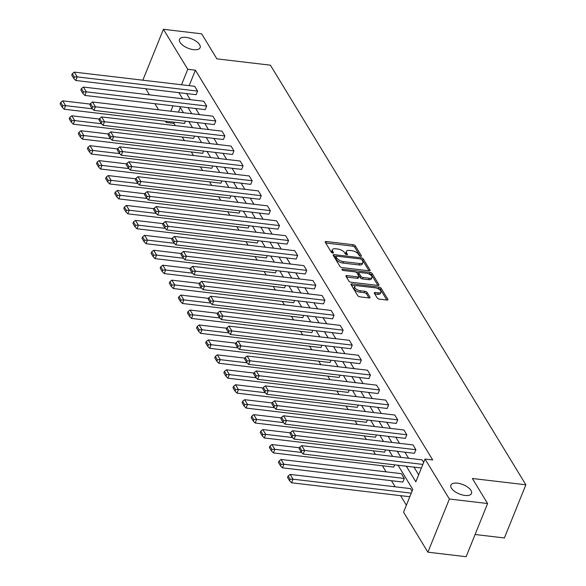 <?xml version="1.0" encoding="UTF-8"?>
<svg xmlns="http://www.w3.org/2000/svg" width="586" height="586" viewBox="0 0 586 586"><rect width="100%" height="100%" fill="white"/><g stroke="black" fill="none" stroke-linecap="round" stroke-linejoin="round"><path stroke-width="0.88" d="M457.476 483.172A11.112 5.01 22 0 0 450.898 485.142A11.112 5.01 22 0 0 454.509 491.31A11.112 5.01 22 0 0 464.94 495.434A11.112 5.01 22 0 0 471.51 493.471A11.112 5.01 22 0 0 467.899 487.303A11.112 5.01 22 0 0 457.476 483.172M186.084 37.394A11.112 5.01 22 0 0 179.514 39.365A11.112 5.01 22 0 0 183.125 45.532A11.112 5.01 22 0 0 193.548 49.656A11.112 5.01 22 0 0 200.119 47.693A11.112 5.01 22 0 0 196.515 41.525A11.112 5.01 22 0 0 186.084 37.394M360.72 256.346A1.194 0.535 22 0 0 361.423 256.133A1.194 0.535 22 0 0 361.372 255.811L355.284 245.82A1.707 0.769 22 0 0 353.212 244.706L326.197 241.52A1.707 0.769 22 0 0 325.193 241.82A1.707 0.769 22 0 0 325.274 242.282L331.354 252.273A1.194 0.535 22 0 0 332.804 253.049A1.194 0.535 22 0 0 333.507 252.837A1.194 0.535 22 0 0 333.456 252.515L332.665 251.226A5.457 2.461 22 0 1 332.416 249.746A5.457 2.461 22 0 1 335.639 248.779L337.888 249.05A5.457 2.461 22 0 1 344.524 252.625L345.308 253.914A1.194 0.535 22 0 0 346.758 254.698A1.194 0.535 22 0 0 347.469 254.485A1.194 0.535 22 0 0 347.41 254.163L346.626 252.874A5.457 2.461 22 0 1 346.37 251.394A5.457 2.461 22 0 1 349.593 250.427L351.849 250.691A5.457 2.461 22 0 1 358.478 254.273L359.269 255.562A1.194 0.535 22 0 0 360.72 256.346M377.245 298.025A1.707 0.769 22 0 0 379.318 299.138L386.899 300.032A1.707 0.769 22 0 0 387.91 299.732A1.707 0.769 22 0 0 387.829 299.27L381.076 288.173A1.707 0.769 22 0 0 379.003 287.059L351.988 283.873A1.707 0.769 22 0 0 350.977 284.173A1.707 0.769 22 0 0 351.058 284.635L357.812 295.732A1.707 0.769 22 0 0 359.885 296.846L369.041 297.93A1.707 0.769 22 0 0 370.044 297.622A1.707 0.769 22 0 0 369.971 297.161L367.078 292.414A1.707 0.769 22 0 0 365.005 291.301L360.463 290.766A4.556 2.058 22 0 1 356.185 289.066A4.556 2.058 22 0 1 354.706 286.539A4.556 2.058 22 0 1 357.401 285.734L375.187 287.829A4.556 2.058 22 0 1 379.464 289.521A4.556 2.058 22 0 1 380.944 292.055A4.556 2.058 22 0 1 378.248 292.861L375.282 292.509A1.707 0.769 22 0 0 374.278 292.81A1.707 0.769 22 0 0 374.359 293.271L377.245 298.025M142.852 80.194L163.421 29.3L201.643 33.812L216.893 58.856L270.402 65.171L525.869 484.798L472.36 478.484L487.603 503.535L449.381 499.023L427.897 552.188L403.556 512.201L412.756 489.427L398.033 465.233M163.421 29.3L187.762 69.287L181.514 84.758M406.34 466.214L415.833 481.809L425.033 459.036L432.68 459.937L195.409 70.188L187.762 69.287M425.033 459.036L449.381 499.023M369.099 270.791A1.707 0.769 22 0 0 370.103 270.49A1.707 0.769 22 0 0 370.03 270.029L363.269 258.939A1.707 0.769 22 0 0 361.196 257.818L334.181 254.632A1.707 0.769 22 0 0 333.178 254.932A1.707 0.769 22 0 0 333.258 255.393L340.012 266.491A1.707 0.769 22 0 0 342.085 267.604L369.099 270.791M372.176 273.552L378.93 284.65A1.707 0.769 22 0 1 379.003 285.111A1.707 0.769 22 0 1 377.999 285.411L350.985 282.225A1.707 0.769 22 0 1 348.912 281.112L346.018 276.365A1.707 0.769 22 0 1 345.938 275.903A1.707 0.769 22 0 1 346.949 275.596L357.907 276.892A1.707 0.769 22 0 0 358.91 276.592A1.707 0.769 22 0 0 358.83 276.131L356.918 272.981A1.707 0.769 22 0 0 354.845 271.86L343.433 270.512A1.194 0.535 22 0 1 342.319 270.073A1.194 0.535 22 0 1 341.931 269.413A1.194 0.535 22 0 1 342.634 269.201L370.103 272.439A1.707 0.769 22 0 1 372.176 273.552L371.59 274.995L377.933 285.404M487.603 503.535L466.126 556.7L427.897 552.188M475.092 534.505L504.392 537.963L525.869 484.798M404.296 478.454L283.932 464.251L281.016 459.468L401.381 473.664L404.296 478.454L402.846 482.044L282.481 467.848L283.932 464.251L281.075 464.383L279.031 461.028L278.453 462.464L280.489 465.819L281.075 464.383M385.566 449.894L384.65 452.158L264.286 437.962L265.736 434.373L262.88 434.497L260.836 431.142L260.257 432.578L262.301 435.933L262.88 434.497M367.371 420.016L366.455 422.272L246.091 408.076L247.548 404.487L244.684 404.611L242.641 401.256L242.062 402.692L244.106 406.047L244.684 404.611M349.175 390.13L348.26 392.393L227.903 378.197L229.353 374.601L226.489 374.725L224.453 371.37L223.867 372.813L225.91 376.161L226.489 374.725M330.98 360.244L330.072 362.507L209.707 348.311L211.158 344.715L208.301 344.839L206.257 341.492L205.679 342.927L207.715 346.282L208.301 344.839M312.792 330.358L311.877 332.621L191.512 318.425L192.962 314.829L190.106 314.96L188.062 311.606L187.483 313.041L189.527 316.396L190.106 314.96M294.597 300.471L293.681 302.735L173.317 288.539L174.775 284.95L171.91 285.074L169.867 281.72L169.288 283.155L171.332 286.51L171.91 285.074M276.402 270.593L275.486 272.849L155.129 258.653L156.579 255.064L153.715 255.188L151.679 251.834L151.093 253.269L153.136 256.624L153.715 255.188M258.206 240.707L257.298 242.97L136.934 228.774L138.384 225.178L135.527 225.302L133.483 221.948L132.905 223.391L134.941 226.738L135.527 225.302M240.018 210.821L239.103 213.084L118.738 198.888L120.189 195.292L117.332 195.416L115.288 192.069L114.71 193.505L116.753 196.859L117.332 195.416M221.823 180.935L220.907 183.198L100.543 169.002L102.001 165.413L99.137 165.538L97.093 162.183L96.514 163.619L98.558 166.973L99.137 165.538M203.628 151.049L202.712 153.312L82.355 139.116L83.805 135.527L80.941 135.652L78.905 132.297L78.319 133.733L80.363 137.087L80.941 135.652M185.432 121.17L184.524 123.434L64.16 109.23L65.61 105.641L62.753 105.766L60.71 102.411L60.131 103.847L62.167 107.201L62.753 105.766M180.298 107.59L178.459 112.138M174.379 122.232L173.925 123.36L175.309 125.631M182.246 137.029L184.407 140.574M191.344 151.972L193.505 155.517M200.441 166.915L202.602 170.46M209.539 181.858L211.7 185.403M218.637 196.801L220.79 200.346M227.734 211.744L229.888 215.289M236.832 226.687L238.985 230.232M245.93 241.63L248.083 245.168M255.02 256.573L257.181 260.111M264.118 271.508L266.278 275.054M273.215 286.451L275.376 289.997M282.313 301.394L284.474 304.94M291.41 316.337L293.564 319.883M300.508 331.28L302.662 334.826M309.606 346.223L311.759 349.769M318.703 361.166L320.857 364.712M327.794 376.109L329.955 379.655M336.891 391.052L339.052 394.59M345.989 405.988L348.15 409.533M355.087 420.931L357.248 424.476M364.184 435.874L366.345 439.419M373.282 450.817L375.436 454.362M382.38 465.76L386.093 471.862M391.477 480.703L395.184 486.805M400.568 495.646L406.384 505.198M194.53 136.106L193.614 138.369L73.257 124.173L74.708 120.584L71.844 120.709L69.807 117.354L69.229 118.79L71.265 122.144L71.844 120.709M212.725 165.992L211.81 168.255L91.445 154.059L92.903 150.47L90.039 150.595L88.003 147.24L87.417 148.676L89.46 152.03L90.039 150.595M230.921 195.878L230.005 198.141L109.641 183.945L111.091 180.349L108.234 180.473L106.191 177.126L105.612 178.562L107.656 181.916L108.234 180.473M249.109 225.764L248.2 228.027L127.836 213.831L129.286 210.235L126.43 210.359L124.386 207.012L123.807 208.448L125.844 211.795L126.43 210.359M267.304 255.65L266.388 257.913L146.031 243.71L147.482 240.121L144.617 240.245L142.581 236.891L142.002 238.334L144.039 241.681L144.617 240.245M285.499 285.529L284.584 287.792L164.226 273.596L165.677 270.007L162.813 270.131L160.776 266.776L160.19 268.212L162.234 271.567L162.813 270.131M303.695 315.415L302.779 317.678L182.414 303.482L183.865 299.893L181.008 300.017L178.964 296.663L178.386 298.098L180.429 301.453L181.008 300.017M321.882 345.3L320.974 347.564L200.61 333.368L202.06 329.772L199.203 329.896L197.16 326.549L196.581 327.984L198.617 331.339L199.203 329.896M340.078 375.187L339.162 377.45L218.805 363.254L220.255 359.658L217.391 359.782L215.355 356.435L214.776 357.87L216.813 361.218L217.391 359.782M358.273 405.073L357.357 407.336L237 393.133L238.451 389.543L235.587 389.668L233.55 386.313L232.964 387.756L235.008 391.104L235.587 389.668M376.468 434.951L375.553 437.215L255.188 423.019L256.639 419.43L253.782 419.554L251.738 416.199L251.16 417.635L253.203 420.99L253.782 419.554M394.656 464.837L393.748 467.101L273.384 452.905L274.834 449.315L271.977 449.44L269.934 446.085L269.355 447.521L271.391 450.876L271.977 449.44M411.255 493.141L293.029 479.194L290.114 474.411L410.478 488.607L412.046 491.185M173.925 123.36L166.278 122.459L165.508 121.185M158.572 109.787L154.858 103.693M149.474 94.844L145.76 88.75M178.92 92.661L182.634 98.756M188.018 107.604L191.732 113.699M197.116 122.547L200.83 128.642M206.213 137.49L209.927 143.585M215.311 152.426L219.025 158.528M224.409 167.369L228.115 173.471M233.506 182.312L237.213 188.414M242.597 197.255L246.31 203.357M251.694 212.198L255.408 218.3M260.792 227.141L264.506 233.235M269.89 242.084L273.603 248.178M278.987 257.027L282.701 263.121M288.085 271.97L291.799 278.064M297.183 286.913L300.889 293.007M306.28 301.849L309.987 307.95M315.371 316.792L319.084 322.893M324.468 331.735L328.182 337.836M333.566 346.678L337.28 352.779M342.663 361.621L346.377 367.722M351.761 376.564L355.475 382.658M360.859 391.507L364.573 397.601M369.956 406.45L373.663 412.544M379.054 421.393L382.761 427.487M388.144 436.336L391.858 442.43M397.242 451.271L400.956 457.373M173.002 105.832L170.819 111.237M166.739 121.331L166.278 122.459M392.649 456.391L388.936 450.297M383.552 441.448L379.838 435.354M374.454 426.505L370.74 420.411M365.356 411.562L361.643 405.468M356.259 396.627L352.545 390.525M347.161 381.684L343.447 375.582M338.063 366.741L334.35 360.639M328.966 351.798L325.259 345.696M319.875 336.855L316.162 330.753M310.778 321.912L307.064 315.817M301.68 306.969L297.966 300.874M292.582 292.026L288.869 285.931M283.485 277.083L279.771 270.988M274.387 262.14L270.673 256.045M265.29 247.204L261.576 241.102M256.192 232.261L252.485 226.159M247.102 217.318L243.388 211.216M238.004 202.375L234.29 196.273M228.906 187.432L225.192 181.33M219.809 172.489L216.095 166.395M210.711 157.546L206.997 151.452M201.613 142.603L197.9 136.509M192.516 127.66L188.802 121.566M183.418 112.717L179.712 106.623M186.568 93.562L190.282 99.664M195.665 108.505L199.379 114.6M204.763 123.448L208.477 129.543M213.861 138.391L217.567 144.486M222.951 153.334L226.665 159.429M232.049 168.27L235.762 174.372M241.146 183.213L244.86 189.315M250.244 198.156L253.958 204.258M259.342 213.099L263.055 219.201M268.439 228.042L272.153 234.144M277.537 242.985L281.251 249.079M286.635 257.928L290.341 264.022M295.725 272.871L299.439 278.965M304.823 287.814L308.536 293.908M313.92 302.757L317.634 308.851M323.018 317.693L326.732 323.794M332.115 332.636L335.829 338.737M341.213 347.579L344.927 353.68M350.311 362.522L354.025 368.623M359.408 377.465L363.115 383.566M368.499 392.408L372.213 398.502M377.596 407.351L381.31 413.445M386.694 422.294L390.408 428.388M395.792 437.237L399.505 443.331M404.889 452.18L408.603 458.274M413.987 467.115L418.668 474.807M195.409 70.188L189.161 85.659M299.739 447.228L299.16 448.664L301.197 452.018L301.783 450.583L299.739 447.228L301.724 445.668L422.088 459.863L423.656 462.442M290.641 432.285L290.063 433.721L292.099 437.075L292.685 435.64L290.641 432.285L292.626 430.725L412.991 444.921L415.906 449.711L295.542 435.515L294.091 439.104L414.456 453.308L415.906 449.711M281.544 417.342L280.965 418.785L283.009 422.132L283.587 420.697L281.544 417.342L283.529 415.782L403.893 429.978L406.809 434.768L286.444 420.572L284.994 424.161L405.358 438.365L406.809 434.768M272.446 402.406L271.867 403.842L273.911 407.189L274.49 405.754L272.446 402.406L274.431 400.839L394.796 415.035L397.711 419.825L277.346 405.629L275.896 409.226L396.261 423.422L397.711 419.825M263.348 387.463L262.77 388.899L264.813 392.246L265.392 390.811L263.348 387.463L265.341 385.896L385.698 400.099L388.613 404.882L268.256 390.686L266.798 394.283L387.163 408.479L388.613 404.882M254.258 372.52L253.672 373.956L255.716 377.311L256.294 375.868L254.258 372.52L256.243 370.96L376.6 385.156L379.516 389.946L259.159 375.743L257.708 379.34L378.065 393.536L379.516 389.946M245.16 357.577L244.574 359.013L246.618 362.368L247.197 360.932L245.16 357.577L247.145 356.017L367.503 370.213L370.425 375.003L250.061 360.8L248.611 364.397L368.968 378.593L370.425 375.003M236.063 342.634L235.484 344.07L237.52 347.425L238.099 345.989L236.063 342.634L238.048 341.074L358.412 355.27L361.328 360.06L240.963 345.865L239.513 349.454L359.87 363.65L361.328 360.06M226.965 327.691L226.386 329.127L228.423 332.482L229.009 331.046L226.965 327.691L228.95 326.131L349.315 340.327L352.23 345.117L231.866 330.922L230.415 334.511L350.78 348.707L352.23 345.117M217.867 312.748L217.289 314.184L219.325 317.539L219.911 316.103L217.867 312.748L219.853 311.188L340.217 325.384L343.132 330.174L222.768 315.979L221.318 319.568L341.682 333.764L343.132 330.174M208.77 297.805L208.191 299.241L210.235 302.596L210.814 301.16L208.77 297.805L210.755 296.245L331.119 310.441L334.035 315.231L213.67 301.036L212.22 304.625L332.584 318.821L334.035 315.231M199.672 282.862L199.094 284.305L201.137 287.653L201.716 286.217L199.672 282.862L201.657 281.302L322.022 295.498L324.937 300.288L204.573 286.093L203.122 289.682L323.487 303.885L324.937 300.288M190.575 267.919L189.996 269.362L192.04 272.71L192.618 271.274L190.575 267.919L192.567 266.359L312.924 280.555L315.839 285.345L195.482 271.15L194.025 274.746L314.389 288.942L315.839 285.345M181.484 252.984L180.898 254.419L182.942 257.767L183.521 256.331L181.484 252.984L183.469 251.416L303.826 265.619L306.742 270.402L186.385 256.207L184.934 259.803L305.291 273.999L306.742 270.402M172.387 238.041L171.801 239.476L173.844 242.831L174.423 241.388L172.387 238.041L174.372 236.473L294.729 250.676L297.644 255.459L177.287 241.264L175.837 244.86L296.194 259.056L297.644 255.459M163.289 223.098L162.71 224.533L164.747 227.888L165.325 226.445L163.289 223.098L165.274 221.537L285.638 235.733L288.554 240.524L168.189 226.321L166.739 229.917L287.096 244.113L288.554 240.524M154.191 208.155L153.613 209.59L155.649 212.945L156.235 211.509L154.191 208.155L156.176 206.594L276.541 220.79L279.456 225.581L159.092 211.378L157.641 214.974L278.006 229.17L279.456 225.581M145.094 193.212L144.515 194.647L146.551 198.002L147.137 196.566L145.094 193.212L147.079 191.651L267.443 205.847L270.358 210.638L149.994 196.442L148.544 200.031L268.908 214.227L270.358 210.638M135.996 178.269L135.417 179.704L137.461 183.059L138.04 181.623L135.996 178.269L137.981 176.708L258.345 190.904L261.261 195.695L140.896 181.499L139.446 185.088L259.81 199.284L261.261 195.695M126.898 163.326L126.32 164.761L128.363 168.116L128.942 166.68L126.898 163.326L128.883 161.765L249.248 175.961L252.163 180.752L131.799 166.556L130.348 170.145L250.713 184.341L252.163 180.752M117.801 148.383L117.222 149.818L119.266 153.173L119.844 151.737L117.801 148.383L119.793 146.822L240.15 161.018L243.065 165.809L122.708 151.613L121.251 155.202L241.615 169.398L243.065 165.809M108.71 133.44L108.124 134.883L110.168 138.23L110.747 136.794L108.71 133.44L110.695 131.879L231.052 146.075L233.968 150.866L113.611 136.67L112.16 140.259L232.517 154.462L233.968 150.866M99.613 118.497L99.027 119.94L101.07 123.287L101.649 121.851L99.613 118.497L101.598 116.936L221.955 131.132L224.87 135.923L104.513 121.727L103.063 125.323L223.42 139.519L224.87 135.923M90.515 103.561L89.936 104.997L91.973 108.344L92.551 106.908L90.515 103.561L92.5 101.993L212.865 116.196L215.78 120.98L95.415 106.784L93.965 110.38L214.322 124.576L215.78 120.98M81.417 88.618L80.839 90.054L82.875 93.408L83.461 91.965L81.417 88.618L83.402 87.058L203.767 101.253L206.682 106.037L86.318 91.841L84.867 95.437L205.232 109.633L206.682 106.037M72.32 73.675L71.741 75.111L73.777 78.465L74.363 77.022L72.32 73.675L74.305 72.115L194.669 86.31L197.585 91.101L77.22 76.898L75.77 80.494L196.134 94.69L197.585 91.101M346.37 251.394L345.791 252.83A5.457 2.461 22 0 0 346.04 254.309L346.626 252.874M332.416 249.746L331.83 251.182A5.457 2.461 22 0 0 332.086 252.661L332.665 251.226M360.148 256.199L354.706 247.255A1.707 0.769 22 0 0 352.633 246.142L325.684 242.963M336.239 259.481L336.818 258.038L335.99 256.675A1.194 0.535 22 0 1 335.932 256.353L335.353 257.789A1.194 0.535 22 0 0 335.404 258.111L336.239 259.481A5.457 2.461 22 0 0 342.869 263.055L359.079 264.967L359.658 263.524A5.457 2.461 22 0 0 362.888 262.565A5.457 2.461 22 0 0 362.631 261.085L361.804 259.723A1.194 0.535 22 0 0 360.346 258.939L336.635 256.141A1.194 0.535 22 0 0 335.932 256.353L333.668 256.075M369.034 270.783L362.69 260.374A1.707 0.769 22 0 0 361.687 259.576M336.818 258.038A5.457 2.461 22 0 0 343.447 261.612L359.658 263.524M359.079 264.967A5.457 2.461 22 0 0 362.302 264L362.888 262.565M346.436 277.046L357.321 278.328A1.707 0.769 22 0 0 358.332 278.028L358.91 276.592M356.134 272.3L359.02 272.637M368.316 273.735L369.517 273.874L370.103 272.439M369.275 278.233A4.556 2.058 22 0 0 371.971 277.427A4.556 2.058 22 0 0 370.491 274.893A4.556 2.058 22 0 0 366.213 273.201L359.943 272.461A1.707 0.769 22 0 0 358.94 272.761A1.707 0.769 22 0 0 359.013 273.223L360.932 276.372A1.707 0.769 22 0 0 363.005 277.493L369.275 278.233L368.689 279.669A4.556 2.058 22 0 0 371.385 278.863L371.971 277.427M358.94 272.761L358.354 274.204A1.707 0.769 22 0 0 358.434 274.666L359.013 273.223M368.689 279.669L362.426 278.929A1.707 0.769 22 0 1 360.353 277.815L358.434 274.666M371.59 274.995A1.707 0.769 22 0 0 369.517 273.874M380.944 292.055L380.365 293.491A4.556 2.058 22 0 1 377.67 294.297L374.769 293.952M354.706 286.539L354.127 287.975A4.556 2.058 22 0 0 355.607 290.51A4.556 2.058 22 0 0 359.885 292.202L360.463 290.766M368.975 297.915L366.499 293.85A1.707 0.769 22 0 0 364.426 292.736L359.885 292.202M386.833 300.025L380.49 289.616A1.707 0.769 22 0 0 378.417 288.495L377.289 288.363M355.673 285.814L351.475 285.316M92.42 108.806L65.61 105.641L62.695 100.851L90.295 104.11M62.695 100.851L60.71 102.411M62.167 107.201L64.16 109.23M74.305 72.115L77.22 76.898L74.363 77.022M75.77 80.494L73.777 78.465M101.517 123.749L74.708 120.584L71.792 115.794L99.386 119.046M71.792 115.794L69.807 117.354M71.265 122.144L73.257 124.173M110.615 138.684L83.805 135.527L80.89 130.737L108.483 133.989M80.89 130.737L78.905 132.297M80.363 137.087L82.355 139.116M83.402 87.058L86.318 91.841L83.461 91.965M84.867 95.437L82.875 93.408M92.5 101.993L95.415 106.784L92.551 106.908M93.965 110.38L91.973 108.344M119.712 153.627L92.903 150.47L89.988 145.68L117.581 148.932M89.988 145.68L88.003 147.24M89.46 152.03L91.445 154.059M101.598 116.936L104.513 121.727L101.649 121.851M103.063 125.323L101.07 123.287M128.81 168.57L102.001 165.413L99.078 160.623L126.679 163.875M99.078 160.623L97.093 162.183M98.558 166.973L100.543 169.002M110.695 131.879L113.611 136.67L110.747 136.794M112.16 140.259L110.168 138.23M137.908 183.513L111.091 180.349L108.176 175.566L135.776 178.818M108.176 175.566L106.191 177.126M107.656 181.916L109.641 183.945M119.793 146.822L122.708 151.613L119.844 151.737M121.251 155.202L119.266 153.173M146.998 198.456L120.189 195.292L117.273 190.501L144.874 193.761M117.273 190.501L115.288 192.069M116.753 196.859L118.738 198.888M128.883 161.765L131.799 166.556L128.942 166.68M130.348 170.145L128.363 168.116M156.096 213.399L129.286 210.235L126.371 205.444L153.971 208.704M126.371 205.444L124.386 207.012M125.844 211.795L127.836 213.831M137.981 176.708L140.896 181.499L138.04 181.623M139.446 185.088L137.461 183.059M165.193 228.342L138.384 225.178L135.469 220.387L163.069 223.647M135.469 220.387L133.483 221.948M134.941 226.738L136.934 228.774M147.079 191.651L149.994 196.442L147.137 196.566M148.544 200.031L146.551 198.002M174.291 243.285L147.482 240.121L144.566 235.33L172.159 238.59M144.566 235.33L142.581 236.891M144.039 241.681L146.031 243.71M183.389 258.228L156.579 255.064L153.664 250.273L181.257 253.526M153.664 250.273L151.679 251.834M153.136 256.624L155.129 258.653M192.486 273.171L165.677 270.007L162.762 265.216L190.355 268.469M162.762 265.216L160.776 266.776M162.234 271.567L164.226 273.596M201.584 288.107L174.775 284.95L171.852 280.159L199.452 283.412M171.852 280.159L169.867 281.72M171.332 286.51L173.317 288.539M210.682 303.05L183.865 299.893L180.949 295.102L208.55 298.355M180.949 295.102L178.964 296.663M180.429 301.453L182.414 303.482M219.772 317.993L192.962 314.829L190.047 310.045L217.648 313.298M190.047 310.045L188.062 311.606M189.527 316.396L191.512 318.425M228.87 332.936L202.06 329.772L199.145 324.988L226.745 328.241M199.145 324.988L197.16 326.549M198.617 331.339L200.61 333.368M237.967 347.879L211.158 344.715L208.242 339.924L235.843 343.184M208.242 339.924L206.257 341.492M207.715 346.282L209.707 348.311M247.065 362.822L220.255 359.658L217.34 354.867L244.933 358.127M217.34 354.867L215.355 356.435M216.813 361.218L218.805 363.254M256.163 377.765L229.353 374.601L226.438 369.81L254.031 373.07M226.438 369.81L224.453 371.37M225.91 376.161L227.903 378.197M156.176 206.594L159.092 211.378L156.235 211.509M157.641 214.974L155.649 212.945M165.274 221.537L168.189 226.321L165.325 226.445M166.739 229.917L164.747 227.888M174.372 236.473L177.287 241.264L174.423 241.388M175.837 244.86L173.844 242.831M183.469 251.416L186.385 256.207L183.521 256.331M184.934 259.803L182.942 257.767M192.567 266.359L195.482 271.15L192.618 271.274M194.025 274.746L192.04 272.71M201.657 281.302L204.573 286.093L201.716 286.217M203.122 289.682L201.137 287.653M210.755 296.245L213.67 301.036L210.814 301.16M212.22 304.625L210.235 302.596M219.853 311.188L222.768 315.979L219.911 316.103M221.318 319.568L219.325 317.539M228.95 326.131L231.866 330.922L229.009 331.046M230.415 334.511L228.423 332.482M238.048 341.074L240.963 345.865L238.099 345.989M239.513 349.454L237.52 347.425M265.26 392.708L238.451 389.543L235.535 384.753L263.129 388.013M235.535 384.753L233.55 386.313M235.008 391.104L237 393.133M247.145 356.017L250.061 360.8L247.197 360.932M248.611 364.397L246.618 362.368M274.358 407.651L247.548 404.487L244.626 399.696L272.226 402.948M244.626 399.696L242.641 401.256M244.106 406.047L246.091 408.076M256.243 370.96L259.159 375.743L256.294 375.868M257.708 379.34L255.716 377.311M283.456 422.587L256.639 419.43L253.723 414.639L281.324 417.891M253.723 414.639L251.738 416.199M253.203 420.99L255.188 423.019M265.341 385.896L268.256 390.686L265.392 390.811M266.798 394.283L264.813 392.246M292.546 437.53L265.736 434.373L262.821 429.582L290.422 432.834M262.821 429.582L260.836 431.142M262.301 435.933L264.286 437.962M274.431 400.839L277.346 405.629L274.49 405.754M275.896 409.226L273.911 407.189M301.644 452.473L274.834 449.315L271.919 444.525L299.519 447.777M271.919 444.525L269.934 446.085M271.391 450.876L273.384 452.905M283.529 415.782L286.444 420.572L283.587 420.697M284.994 424.161L283.009 422.132M281.016 459.468L279.031 461.028M280.489 465.819L282.481 467.848M292.626 430.725L295.542 435.515L292.685 435.64M294.091 439.104L292.099 437.075M290.165 479.319L288.129 475.971L287.55 477.407L289.587 480.762L290.165 479.319L293.029 479.194L291.579 482.791L409.804 496.738M290.114 474.411L288.129 475.971M289.587 480.762L291.579 482.791M422.865 464.405L304.639 450.458L303.189 454.047L421.415 467.994M301.724 445.668L304.639 450.458L301.783 450.583M303.189 454.047L301.197 452.018M361.159 256.324L361.372 255.811M333.244 253.035L333.456 252.515M347.205 254.683L347.41 254.163M325.648 242.89L326.197 241.52M352.633 246.142L353.212 244.706M354.706 247.255L355.284 245.82M333.632 256.009L334.181 254.632M360.712 259.019L361.196 257.818M362.69 260.374L363.269 258.939M369.729 270.769L370.03 270.029M335.404 258.111L335.99 256.675M342.869 263.055L343.447 261.612M378.629 285.389L378.93 284.65M346.392 276.973L346.949 275.596M357.321 278.328L357.907 276.892M342.29 270.051L342.634 269.201M360.353 277.815L360.932 276.372M362.426 278.929L363.005 277.493M374.725 293.886L375.282 292.509M377.67 294.297L378.248 292.861M364.426 292.736L365.005 291.301M366.499 293.85L367.078 292.414M369.671 297.9L369.971 297.161M351.432 285.25L351.988 283.873M378.417 288.495L379.003 287.059M380.49 289.616L381.076 288.173M387.529 300.01L387.829 299.27"/></g></svg>

